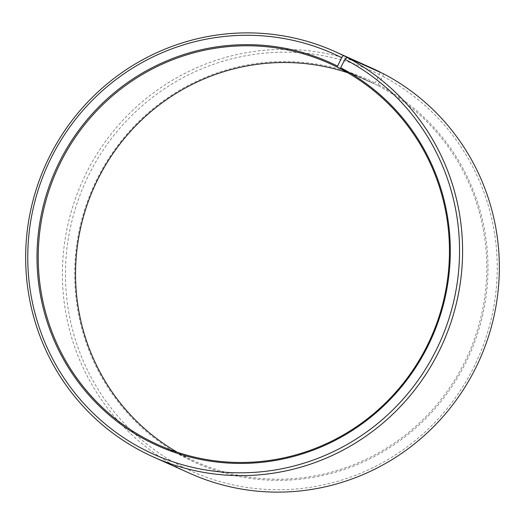 <?xml version="1.0" encoding="UTF-8"?>
<svg xmlns="http://www.w3.org/2000/svg" width="525" height="525" viewBox="0 0 525 525"><rect width="100%" height="100%" fill="white"/><g stroke="black" fill="none" stroke-linecap="round" stroke-linejoin="round"><path stroke-width="0.39" stroke-dasharray="2.62 1.97" d="M347.655 72.732A209.042 204.914 114.2 0 1 366.739 80.154A209.042 204.914 114.2 0 1 374.496 83.836L340.41 68.539M383.427 73.749L382.692 76.276L377.678 85.463A209.042 204.914 114.2 0 1 465.498 360.386A209.042 204.914 114.2 0 1 195.582 461.593A209.042 204.914 114.2 0 1 184.643 456.284A209.042 204.914 114.2 0 1 177.345 452.268M378.348 84.623A210.085 205.944 114.2 0 1 463.811 366.489A210.085 205.944 114.2 0 1 184.347 457.295A210.085 205.944 114.2 0 1 98.05 177.056A210.085 205.944 114.2 0 1 375.152 82.983L374.496 83.836M382.692 76.276A219.496 215.165 114.2 0 1 471.982 370.768A219.496 215.165 114.2 0 1 180.003 465.636A219.496 215.165 114.2 0 1 89.841 172.85A219.496 215.165 114.2 0 1 379.352 74.563L375.152 82.983M189.945 473.386A222.108 217.724 114.2 0 1 178.329 467.742A222.108 217.724 114.2 0 1 85.017 175.639A222.108 217.724 114.2 0 1 371.805 68.106M379.995 72.207L379.352 74.563M377.678 85.463L340.358 68.716M329.418 63.407L366.739 80.154M158.261 444.846L195.582 461.593"/><path stroke-width="0.79" d="M337.45 66.065A210.085 205.944 114.2 0 0 60.349 160.138A210.085 205.944 114.2 0 0 146.652 440.377A210.085 205.944 114.2 0 0 426.11 349.571A210.085 205.944 114.2 0 0 340.653 67.705L340.358 68.716A209.042 204.914 114.2 0 1 428.177 343.639A209.042 204.914 114.2 0 1 158.261 444.846A209.042 204.914 114.2 0 1 147.322 439.537A209.042 204.914 114.2 0 1 59.502 164.614A209.042 204.914 114.2 0 1 329.418 63.407A209.042 204.914 114.2 0 1 337.175 67.088L341.65 57.652L343.291 55.525L379.995 72.207M340.41 68.539L337.175 67.088M177.345 452.268A209.042 204.914 114.2 0 1 94.205 186.979A209.042 204.914 114.2 0 1 347.655 72.732M340.653 67.705L344.997 59.364L346.671 57.258L383.427 73.749A222.108 217.724 114.2 0 1 476.733 365.853A222.108 217.724 114.2 0 1 189.945 473.386L153.195 456.894A222.108 217.724 114.2 0 1 141.573 451.251A222.108 217.724 114.2 0 1 48.267 159.147A222.108 217.724 114.2 0 1 335.055 51.614A222.108 217.724 114.2 0 1 343.291 55.525M346.671 57.258A222.108 217.724 114.2 0 1 439.983 349.361A222.108 217.724 114.2 0 1 153.195 456.894M344.997 59.364A219.496 215.165 114.2 0 1 434.28 353.85A219.496 215.165 114.2 0 1 142.308 448.724A219.496 215.165 114.2 0 1 52.146 155.938A219.496 215.165 114.2 0 1 341.65 57.652M335.055 51.614L371.805 68.106A222.108 217.724 114.2 0 1 380.048 72.017"/></g></svg>

